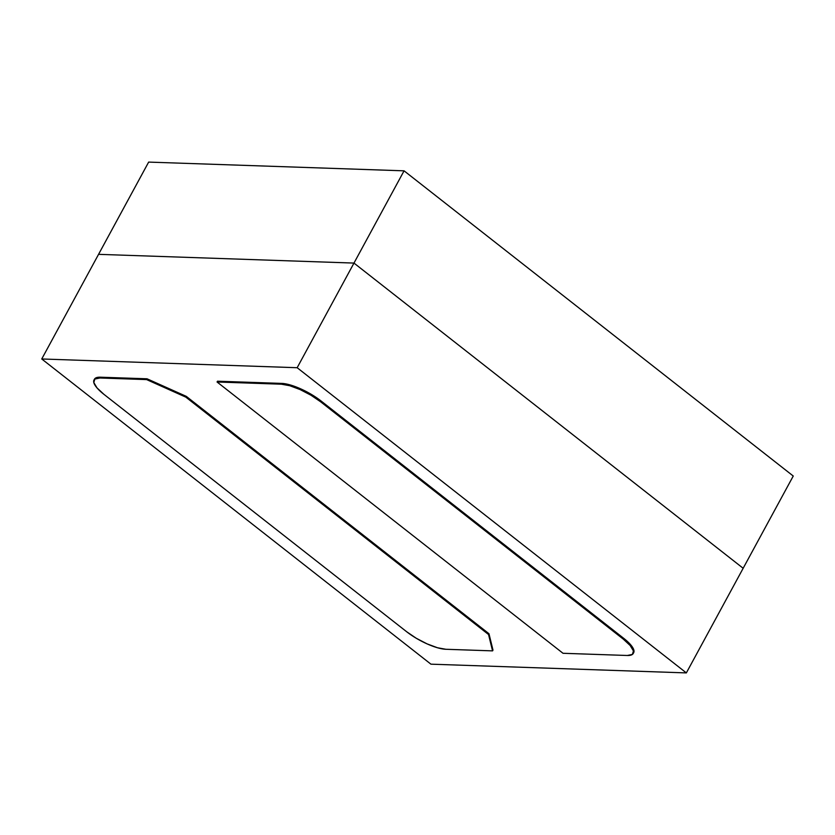 <?xml version="1.0" encoding="UTF-8"?>
<svg xmlns="http://www.w3.org/2000/svg" width="835" height="835" viewBox="0 0 835 835"><rect width="100%" height="100%" fill="white"/><g stroke="black" fill="none" stroke-linecap="round" stroke-linejoin="round"><path stroke-width="1.25" d="M623.296 639.13A31.344 9.112 28.5 0 1 633.233 653.481A31.344 9.112 28.5 0 1 627.304 655.485L632.398 654.421L633.431 650.945L630.227 645.57L623.296 639.13L320.598 401.76L321.026 400.967L623.724 638.337L623.296 639.13L320.598 401.76L321.026 400.967A31.344 9.112 -151.5 0 0 281.792 383.411L281.364 384.194A31.344 9.112 28.5 0 1 320.598 401.76L310.985 395.226L300.151 389.59L289.755 385.718L281.364 384.194L217.069 382.002L217.497 381.209L281.792 383.411L217.497 381.209L217.069 382.002L563.009 653.283L627.304 655.485L563.009 653.283L217.069 382.002L281.364 384.194L281.792 383.411L290.183 384.925L300.579 388.797L311.413 394.433L321.026 400.967L623.724 638.337L623.296 639.13M633.233 653.481L633.661 652.688A31.344 9.112 -151.5 0 0 623.724 638.337L630.665 644.777L633.859 650.152L633.588 652.824M94.355 379.351L95.263 378.265L100.367 377.201L147.043 378.798L186.278 396.354L488.976 633.723L492.984 650.079L492.556 650.872L488.548 634.516L185.85 397.147L186.278 396.354L488.976 633.723L488.548 634.516L488.976 633.723L492.984 650.079L492.556 650.872L445.869 649.275L492.556 650.872L488.548 634.516L185.85 397.147L146.616 379.591L147.043 378.798L186.278 396.354L185.85 397.147L146.616 379.591L99.929 377.994L100.367 377.201A31.344 9.112 -151.5 0 0 94.439 379.205L94.011 379.988A31.344 9.112 28.5 0 1 99.929 377.994L146.616 379.591L147.043 378.798L100.367 377.201L99.929 377.994L94.835 379.048L93.812 382.534L97.006 387.899L103.937 394.35L406.635 631.719L103.937 394.35A31.344 9.112 28.5 0 1 94.011 379.988M445.869 649.275A31.344 9.112 28.5 0 1 406.635 631.719L416.248 638.253L427.082 643.879L437.488 647.751L445.869 649.275M430.933 664.169L686.349 672.906L743.16 568.27L686.349 672.906L430.933 664.169L41.75 358.977L430.933 664.169M98.561 254.341L41.75 358.977L98.561 254.341L353.977 263.077L297.166 367.713L41.75 358.977L297.166 367.713L686.349 672.906L297.166 367.713L353.977 263.077L743.16 568.27L353.977 263.077L743.16 568.27L793.25 476.023L743.16 568.27L353.977 263.077L404.067 170.831L148.651 162.094L98.561 254.341L353.977 263.077L98.561 254.341L353.977 263.077L404.067 170.831L148.651 162.094L98.561 254.341M793.25 476.023L404.067 170.831L793.25 476.023"/></g></svg>
